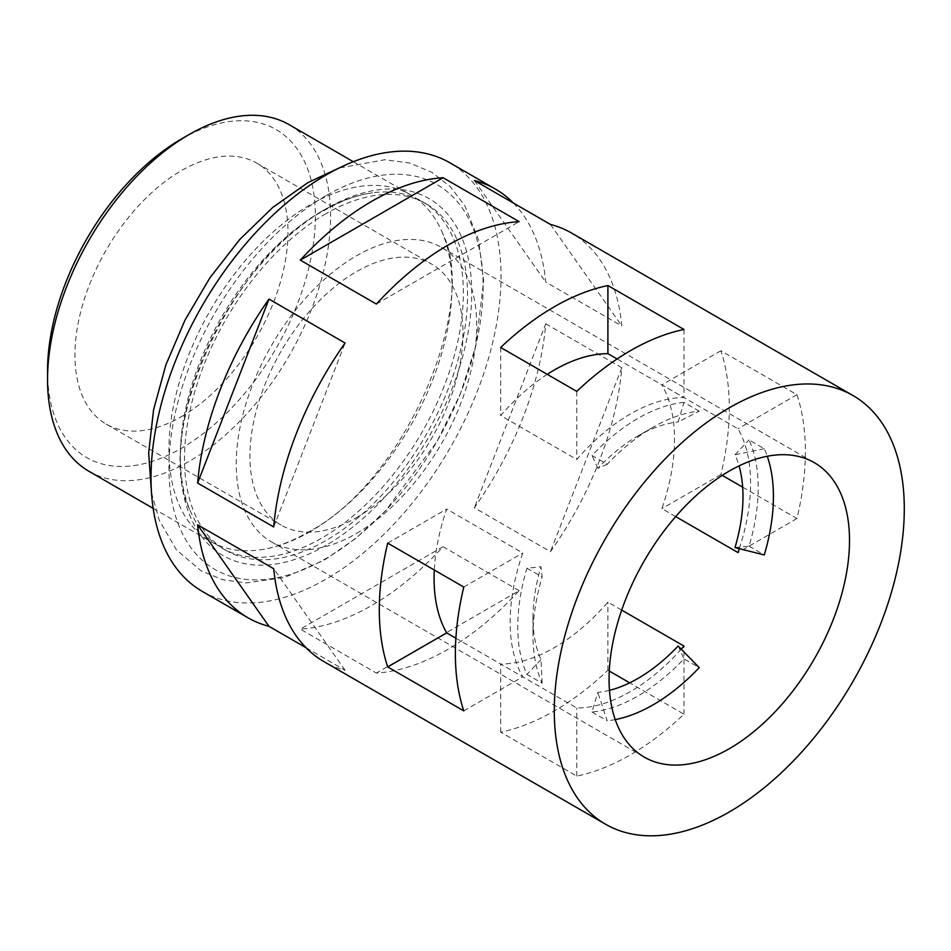 <?xml version="1.0" encoding="UTF-8"?>
<svg xmlns="http://www.w3.org/2000/svg" width="951" height="951" viewBox="0 0 951 951"><rect width="100%" height="100%" fill="white"/><g stroke="black" fill="none" stroke-linecap="round" stroke-linejoin="round"><path stroke-width="0.71" stroke-dasharray="4.75 3.57" d="M326.027 195.656A222.189 128.278 120 0 0 168.921 467.773A222.189 128.278 120 0 0 326.027 558.487A222.189 128.278 120 0 0 483.132 286.358A222.189 128.278 120 0 0 326.027 195.656M310.442 531.49A200.138 115.558 -60 0 1 259.778 549.904A200.138 115.558 -60 0 1 210.373 541.404A200.138 115.558 -60 0 1 179.691 381.018A200.138 115.558 -60 0 1 310.442 204.655A200.138 115.558 -60 0 1 410.511 194.741A200.138 115.558 -60 0 1 442.584 233.268A200.138 115.558 -60 0 1 310.442 531.49M181.463 138.977A189.38 109.341 -60 0 1 315.375 216.293A189.38 109.341 -60 0 1 181.463 448.23A189.38 109.341 -60 0 1 47.55 370.914M89.002 471.327A200.138 115.558 120 0 0 189.071 461.413A200.138 115.558 120 0 0 319.821 285.05A200.138 115.558 120 0 0 289.14 124.664M356.459 517.641A150.65 86.981 120 0 0 454.875 384.893A150.65 86.981 120 0 0 431.79 264.176A150.65 86.981 120 0 0 356.459 271.641A150.65 86.981 120 0 0 258.054 404.389A150.65 86.981 120 0 0 281.139 525.107A150.65 86.981 120 0 0 356.459 517.641M181.463 416.609A150.65 86.981 120 0 0 279.879 283.862A150.65 86.981 120 0 0 256.782 163.144A150.65 86.981 120 0 0 181.463 170.598A150.65 86.981 120 0 0 83.046 303.357A150.65 86.981 120 0 0 106.143 424.063A150.65 86.981 120 0 0 181.463 416.609M734.992 547.562L749.055 546.171A170.015 98.155 120 0 0 749.055 439.933L764.271 448.717A170.015 98.155 -60 0 1 767.267 456.254M749.055 546.171L764.271 554.956M675.674 516.595L661.896 508.642A170.015 98.155 120 0 0 661.896 384.822L737.976 428.746A170.015 98.155 -60 0 1 739.296 548.656M547.253 374.337A170.015 98.155 120 0 0 500.678 415.563L576.77 459.488A170.015 98.155 -60 0 1 630.382 413.97A170.015 98.155 -60 0 1 683.995 397.577L617.092 358.955M683.995 402.368A170.015 98.155 120 0 0 637.99 418.357A170.015 98.155 120 0 0 591.986 455.493L607.202 464.278A170.015 98.155 -60 0 1 653.206 427.142A170.015 98.155 -60 0 1 699.211 411.153L678.17 421.959L683.995 402.368L699.211 411.153M609.472 690.331A148.499 85.733 -60 0 1 597.81 692.387L591.986 711.99A170.015 98.155 120 0 0 637.99 695.989A170.015 98.155 120 0 0 683.995 658.865L699.211 667.65M681.261 649.176A170.015 98.155 -60 0 1 630.382 691.603A170.015 98.155 -60 0 1 576.77 707.984L500.678 664.06A170.015 98.155 120 0 0 554.29 647.667A170.015 98.155 120 0 0 607.903 602.149L621.692 610.102M356.459 533.452A170.015 98.155 120 0 0 467.535 383.633A170.015 98.155 120 0 0 441.466 247.403A170.015 98.155 120 0 0 356.459 255.819A170.015 98.155 120 0 0 245.394 405.637A170.015 98.155 120 0 0 271.463 541.88A170.015 98.155 120 0 0 356.459 533.452M306.067 647.738L345.082 670.265A247.486 142.888 -60 0 1 324.029 661.682M202.29 591.403A247.486 142.888 120 0 0 326.027 579.147A247.486 142.888 120 0 0 487.708 361.059A247.486 142.888 120 0 0 449.775 162.74M519.151 590.654L443.059 546.718A247.486 142.888 -60 0 1 371.686 605.502A247.486 142.888 -60 0 1 300.302 629.134L376.394 673.07A247.486 142.888 -60 0 0 447.766 649.426A247.486 142.888 -60 0 0 519.151 590.654L376.394 673.07M609.282 671.049L607.903 670.253A247.486 142.888 -60 0 1 554.29 710.932A247.486 142.888 -60 0 1 500.678 732.163L576.77 776.099A247.486 142.888 120 0 0 630.382 754.856A247.486 142.888 120 0 0 683.995 714.189L629.681 682.83M742.66 487.162L796.962 518.509A247.486 142.888 120 0 0 796.962 394.701L720.882 350.764A247.486 142.888 -60 0 1 720.882 474.585L722.249 475.381M513.385 203.038A247.486 142.888 -60 0 1 545.743 282.055L621.835 325.979A247.486 142.888 -60 0 0 571.515 233.019M545.743 323.804L621.835 367.74A247.486 142.888 -60 0 1 550.463 551.699L474.371 507.763A247.486 142.888 -60 0 0 545.743 323.804L474.371 507.763M591.986 711.99L607.202 720.775L597.81 692.387M615.226 719.598A170.015 98.155 -60 0 1 607.202 720.775M653.206 427.142L637.99 435.938A148.499 85.733 -60 0 1 678.17 421.959M455.886 638.192L522.777 676.815A170.015 98.155 -60 0 1 522.777 552.995L446.697 509.07A170.015 98.155 120 0 0 434.274 570.018M526.925 568.175L542.141 576.96L540.976 566.784L526.925 568.175A170.015 98.155 120 0 0 526.925 674.425L542.141 683.21A170.015 98.155 -60 0 1 532.988 635.375A170.015 98.155 -60 0 1 542.141 576.96M550.463 224.436L621.835 325.979M474.371 180.512L545.743 282.055M621.835 367.74L550.463 551.699M443.059 546.718L300.302 629.134M345.082 670.265L273.71 568.722M273.71 526.973L345.082 343.014M376.394 304.058L519.151 221.642M542.141 683.21L540.976 659.578A148.499 85.733 -60 0 1 532.988 617.793A148.499 85.733 -60 0 1 540.976 566.784M540.976 659.578L526.925 674.425M678.17 645.991L683.995 658.865M764.271 448.717L734.992 454.768A148.499 85.733 -60 0 1 739.046 465.907M734.992 454.768L749.055 439.933M607.202 464.278L597.81 468.356A148.499 85.733 -60 0 1 637.99 435.938M597.81 468.356L591.986 455.493M683.995 714.189L683.995 646.074M607.903 670.253L607.903 602.149M576.77 776.099L576.77 707.984M500.678 732.163L500.678 664.06M796.962 394.701L737.976 428.746M720.882 350.764L661.896 384.822M796.962 518.509L737.976 552.567M720.882 474.585L661.896 508.642M576.77 391.384L576.77 459.488M500.678 347.448L500.678 415.563M683.995 329.474L683.995 397.577M463.791 710.872L522.777 676.815M463.791 587.052L522.777 552.995M387.711 543.128L446.697 509.07M321.83 211.229A200.138 115.558 120 0 0 189.689 509.451A200.138 115.558 120 0 0 221.761 547.978A200.138 115.558 120 0 0 321.83 538.064A200.138 115.558 120 0 0 452.581 361.689A200.138 115.558 120 0 0 421.899 201.315A200.138 115.558 120 0 0 372.507 192.803A200.138 115.558 120 0 0 321.83 211.229M326.027 545.327A206.082 118.982 -60 0 1 180.31 461.199A206.082 118.982 -60 0 1 326.027 208.804A206.082 118.982 -60 0 1 471.744 292.944A206.082 118.982 -60 0 1 326.027 545.327M326.027 213.654A200.138 115.558 120 0 0 195.276 390.017A200.138 115.558 120 0 0 225.958 550.403A200.138 115.558 120 0 0 326.027 540.489A200.138 115.558 120 0 0 456.777 364.114A200.138 115.558 120 0 0 426.096 203.74A200.138 115.558 120 0 0 326.027 213.654M151.506 492.784L159.162 520.042L176.351 549.737L201.172 570.873L222.593 579.682L246.166 582.951L284.658 577.459L324.208 560.175L355.626 538.492L385.571 510.77L437.068 441.442L460.118 394.439L475.785 346.2L483.667 280.997L478.662 240.139L464.754 205.571L450.215 186.622L431.92 172.321L409.477 162.978L384.68 159.744L338.972 168.077M259.778 549.904C274.768 547.931 290.875 542.034 308.065 532.215C403.818 482.894 479.898 307.244 442.584 233.268M256.782 163.144L431.79 264.176M441.466 247.403L814.294 462.65M153.17 508.369L210.373 541.404M353.308 161.718L410.511 194.741M271.463 541.88L644.291 757.127M106.143 424.063L281.139 525.107M532.988 617.793L532.988 635.375M189.689 509.451C152.374 435.475 228.454 259.825 324.208 210.504C341.409 200.685 357.505 194.789 372.507 192.803M221.761 547.978L225.958 550.403M421.899 201.315L426.096 203.74"/><path stroke-width="1.43" d="M47.55 379.711L47.55 370.914A189.38 109.341 -60 0 1 181.463 138.977L189.071 134.578A200.138 115.558 120 0 0 47.55 379.711A200.138 115.558 120 0 0 89.002 471.327L153.17 508.369M767.267 456.254A170.015 98.155 -60 0 1 764.271 554.956L734.992 547.562A148.499 85.733 -60 0 0 739.046 465.907M739.296 548.656A170.015 98.155 -60 0 1 737.976 552.567L675.674 516.595M617.092 358.955L607.903 353.653A170.015 98.155 120 0 0 554.29 370.034A170.015 98.155 120 0 0 547.253 374.337M729.286 748.71A170.015 98.155 120 0 0 840.363 598.892A170.015 98.155 120 0 0 814.294 462.65A170.015 98.155 120 0 0 729.286 471.078A170.015 98.155 120 0 0 618.221 620.896A170.015 98.155 120 0 0 644.291 757.127A170.015 98.155 120 0 0 729.286 748.71M609.472 690.331A148.499 85.733 -60 0 0 678.17 645.991L699.211 667.65A170.015 98.155 -60 0 1 653.206 704.774A170.015 98.155 -60 0 1 615.226 719.598M621.692 610.102L683.995 646.074A170.015 98.155 -60 0 1 681.261 649.176M853.035 395.557A247.486 142.888 120 0 0 729.286 407.813A247.486 142.888 120 0 0 567.616 625.901A247.486 142.888 120 0 0 605.549 824.22A247.486 142.888 120 0 0 729.286 811.964A247.486 142.888 120 0 0 890.968 593.876A247.486 142.888 120 0 0 853.035 395.557L571.515 233.019A247.486 142.888 -60 0 0 550.463 224.436L474.371 180.512A247.486 142.888 -60 0 1 495.423 189.094L449.775 162.74A247.486 142.888 120 0 0 326.027 174.996A247.486 142.888 120 0 0 164.345 393.084A247.486 142.888 120 0 0 202.29 591.403L247.938 617.758A247.486 142.888 -60 0 0 268.99 626.34L306.067 647.738M247.938 617.758A247.486 142.888 -60 0 1 197.618 524.797L273.71 568.722A247.486 142.888 -60 0 0 324.029 661.682L605.549 824.22M197.618 483.049L273.71 526.973A247.486 142.888 -60 0 1 345.082 343.014L268.99 299.089A247.486 142.888 -60 0 0 197.618 483.049L268.99 299.089M463.791 587.052A247.486 142.888 120 0 0 463.791 710.872L387.711 666.936A247.486 142.888 -60 0 1 387.711 543.128L463.791 587.052M630.382 350.705A247.486 142.888 120 0 0 576.77 391.384L500.678 347.448A247.486 142.888 -60 0 1 554.29 306.781A247.486 142.888 -60 0 1 607.903 285.538L683.995 329.474A247.486 142.888 120 0 0 630.382 350.705M376.394 304.058A247.486 142.888 -60 0 1 447.766 245.275A247.486 142.888 -60 0 1 519.151 221.642L443.059 177.718A247.486 142.888 -60 0 0 371.686 201.35A247.486 142.888 -60 0 0 300.302 260.134L376.394 304.058M353.308 161.718L289.14 124.664A200.138 115.558 120 0 0 189.071 134.578L181.463 138.977M629.681 682.83L609.282 671.049M722.249 475.381L742.66 487.162M495.423 189.094A247.486 142.888 -60 0 1 513.385 203.038M434.274 570.018A170.015 98.155 120 0 0 446.697 632.89L455.886 638.192M268.99 626.34L197.618 524.797M300.302 260.134L443.059 177.718M607.903 285.538L607.903 353.653M387.711 666.936L446.697 632.89M338.972 168.077L308.065 182.544L272.889 207.306L239.711 239.533L209.969 277.74L184.969 320.178L165.866 364.887L153.563 409.857L148.653 453.092L151.506 492.784"/></g></svg>

